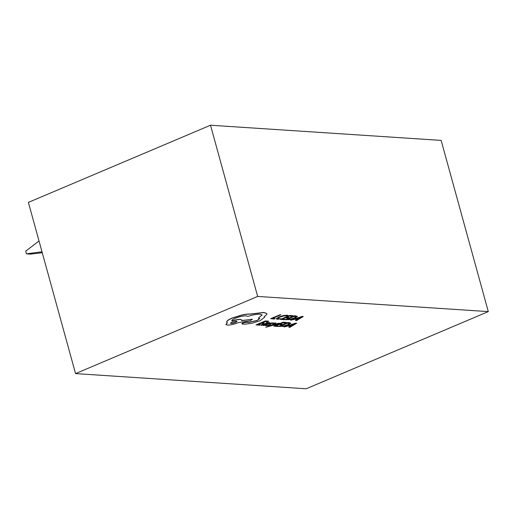 <?xml version="1.0" encoding="UTF-8"?>
<svg xmlns="http://www.w3.org/2000/svg" width="514" height="514" viewBox="0 0 514 514"><rect width="100%" height="100%" fill="white"/><g stroke="black" fill="none" stroke-linecap="round" stroke-linejoin="round"><path stroke-width="0.77" d="M42.257 252.734L30.416 254.109L26.445 253.845L25.7 251.153L39.025 240.989M26.445 253.845L41.994 251.776M41.133 252.143L42.116 252.207M279.558 323.383L271.848 325.548L276.063 323.133L275.17 323.068L270.37 325.972L266.136 327.212L279.558 323.383L278.691 323.19L272.536 325.176M276.063 323.133L275.131 322.933L270.338 325.837L265.712 327.135M269.683 322.715L266.843 322.58L265.757 323.184L268.392 323.068M263.341 325.246L263.971 325.529L268.218 323.736C269.895 323.036 270.178 322.644 269.073 322.567L265.757 323.184M268.057 322.959L267.364 323.704L261.016 325.009L261.555 325.304L261.016 325.009L262.024 324.385L267.331 323.569L268.019 322.824M260.579 324.771L257.964 324.585L261.073 323.274L263.367 323.434L264.421 322.991L262.134 322.831L265.096 321.578L267.563 321.758L268.591 321.173L265.295 320.942L256.043 324.835L259.525 325.214L260.579 324.771L258.234 324.469M264.421 322.991L262.403 322.715M288.213 315.583L283.362 315.724L278.839 317.17L276.32 318.641L277.258 319.329L280.715 318.744L278.44 318.886L277.772 318.359L279.783 317.202L283.233 316.078L286.002 315.769L286.966 316.11L288.213 315.583L287.037 315.185L283.323 315.59L278.806 317.035L276.217 318.886M280.715 318.744L278.402 318.751L277.733 318.224M257.668 296.43L75.552 373.601L28.392 202.394L210.509 125.223L257.668 296.43L488.3 311.606L306.183 388.777L75.552 373.601M275.183 318.584L272.632 318.404L280.792 314.819L279.963 314.761L270.717 318.654L274.129 319.027L275.183 318.584L272.902 318.288M284.968 319.278L282.353 319.091L285.463 317.781L287.75 317.941L288.81 317.498L286.523 317.337L289.478 316.084L291.952 316.264L292.98 315.68L289.678 315.448L280.432 319.342L283.914 319.721L284.968 319.278L282.616 318.976M288.81 317.498L286.786 317.222M297.355 316.592L296.16 315.904L294.336 315.776L285.084 319.669L290.667 319.56L295.081 318.179L297.4 316.418M297.182 319.412L295.505 320.408L296.456 320.607L303.266 316.54L302.38 316.476L290.693 320.203L294.753 319.245L297.42 319.432L295.544 320.543M303.266 316.54L302.341 316.341L290.693 320.203M270.769 324.591L270.377 323.859L270.814 323.589L274.392 323.088L271.81 323.017L269.066 324.032L269.426 324.777L267.132 325.233L266.445 324.867L265.288 325.51L268 325.632L269.94 325.066L270.769 324.591L270.338 323.724M266.49 325.086L269.008 325.054L269.426 324.777L269.028 323.897L269.143 324.334L269.028 323.897L269.85 323.441L271.771 322.882L274.392 323.088M270.73 324.456L270.55 324.019L270.73 324.456M278.318 326.024L275.697 325.837L278.813 324.527L281.1 324.694L282.16 324.244L279.873 324.083L282.828 322.837L285.302 323.01L286.33 322.426L283.028 322.194L273.782 326.088L277.264 326.467L278.318 326.024L275.967 325.728M282.16 324.244L280.136 323.968M290.706 323.338L289.51 322.651L287.686 322.522L278.434 326.422L284.017 326.313L288.431 324.925L290.744 323.171M290.532 326.165L288.855 327.155L289.806 327.36L296.617 323.287L295.73 323.222L284.043 326.949L288.103 325.992L290.77 326.178L288.894 327.289M296.617 323.287L295.691 323.094L284.043 326.949M264.575 317.209L264.215 316.727M259.769 318.526L257.084 320.428L248.68 322.355L246.424 322.162L242.974 322.921C241.876 323.422 241.638 323.736 242.255 323.878M242.293 324.013L244.979 324.199L252.078 323.248L260.013 320.736L264.601 317.273L264.119 316.785L266.85 314.42L266.927 313.726L264.08 312.544L250.234 314.183C248.185 314.054 245.39 314.375 241.843 315.146L232.212 318.153C229.514 319.297 227.76 320.351 226.957 321.308L226.642 322.233L227.439 322.895L225.864 324.507L227.297 325.086C230.452 325.118 234.159 324.302 238.425 322.638L250.324 320.762L252.393 319.194L241.689 320.697L241.927 320.081L240.513 319.515C238.226 319.451 235.354 319.959 231.891 321.038C231.377 320.415 232.482 319.502 235.206 318.301C239.473 316.63 243.186 315.814 246.341 315.853L247.767 316.438C252.74 314.851 256.878 314.105 260.18 314.208L262.146 315.011L258.336 318.121L259.795 318.596L257.122 320.563L248.712 322.49L246.457 322.297L243.006 323.055C241.914 323.557 241.67 323.871 242.293 324.013L241.953 323.769M262.127 314.941L258.336 318.121M241.901 320.016L240.475 319.38C238.194 319.316 235.316 319.824 231.853 320.903L231.763 320.781M252.393 319.194L241.811 320.543M227.278 322.831L225.852 324.437M266.907 313.662L264.042 312.409L250.202 314.054C248.146 313.919 245.351 314.24 241.805 315.011L232.174 318.018C229.475 319.162 227.728 320.216 226.918 321.173L226.629 322.169M488.3 311.606L441.14 140.399L210.509 125.223M280.83 314.953L279.963 314.761M280.001 314.896L270.756 318.789M293.019 315.814L289.678 315.448M289.716 315.583L280.471 319.477M297.394 316.727L296.199 316.039L294.374 315.911L285.122 319.804M287.275 319.31L290.763 319.078L294.143 317.993L296.077 316.984L294.137 316.418L287.005 319.419L290.802 319.213L294.175 318.127L296.096 316.83M296.058 318.821L298.21 318.976L301.634 317.003L296.058 318.821M296.392 318.712L298.171 318.841L300.825 317.279M268.629 321.308L265.295 320.942M265.333 321.077L256.081 324.97M261.587 325.439L261.054 325.144L264.19 325.041L263.168 325.471M269.689 322.644L269.034 322.432M264.023 324.205L262.75 325.054L266.483 324.077L264.023 324.205M262.436 324.88L266.117 324.077M265.288 325.51L266.445 324.867M286.362 322.561L283.028 322.194M283.066 322.329L273.821 326.223M290.744 323.473L289.549 322.786L287.718 322.657L278.472 326.557M280.625 326.056L284.113 325.831L287.487 324.745L289.427 323.73L287.487 323.165L280.355 326.172L284.152 325.966L287.525 324.88L289.446 323.576M289.408 325.568L291.56 325.722L294.978 323.756L289.408 325.568M289.742 325.465L291.522 325.587L294.175 324.032M230.651 323.197L231.197 323.415C233.369 323.647 238.766 321.34 236.324 321.256C234.249 321.012 228.711 323.345 231.197 323.415L231.159 323.287C233.33 323.512 238.727 321.205 236.286 321.121M236.87 321.481L236.324 321.256M230.645 323.126L231.159 323.287"/></g></svg>
